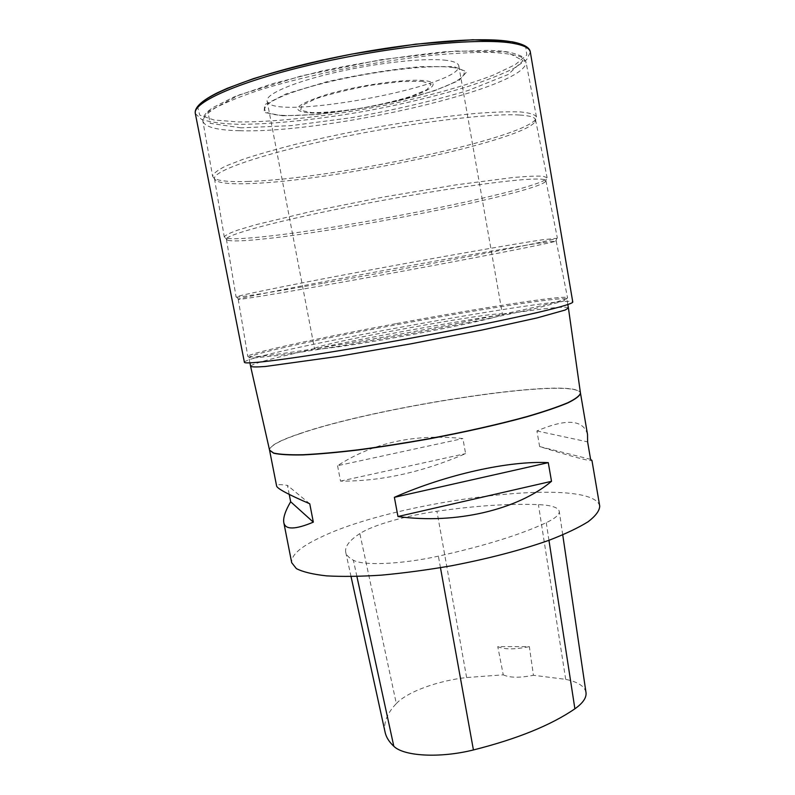 <?xml version="1.0" encoding="UTF-8"?>
<svg xmlns="http://www.w3.org/2000/svg" width="795" height="795" viewBox="0 0 795 795"><rect width="100%" height="100%" fill="white"/><g stroke="black" fill="none" stroke-linecap="round" stroke-linejoin="round"><path stroke-width="0.6" stroke-dasharray="3.98 2.98" d="M244.403 362.262C245.784 353.576 568.395 294.359 572.768 301.991M492.026 317.93C473.423 322.79 427.283 332.101 385.436 339.346C343.51 346.61 314.442 350.376 314.532 348.806C312.574 344.404 502.698 309.503 502.44 314.313C502.529 314.89 499.061 316.092 492.026 317.93M446.542 60.36C426.2 57.598 378.221 62.596 335.897 72.325C293.484 82.024 265.411 94.267 267.09 100.965C270.002 121.824 463.455 86.317 458.775 65.786C458.317 63.212 454.233 61.404 446.542 60.36M395.681 323.724C322.323 337.319 251.598 352.483 247.931 356.18L247.802 356.478C247.424 358.883 296.913 352.274 371.116 339.296C445.22 326.338 524.909 310.229 553.161 302.776C562.88 300.232 567.67 298.572 567.541 297.797L567.312 297.559C561.986 295.193 476.275 308.679 395.681 323.724M281.43 348.111C311.869 341.164 350.038 333.423 395.94 324.867C476.175 309.881 561.469 296.535 566.706 299.009L563.625 301.047L535.323 308.51L480.409 320.256L408.928 333.989L337.229 346.531L281.718 355.057L252.621 358.128L249.014 357.313C251.041 355.693 261.843 352.622 281.43 348.111M322.323 283.378C276.869 291.358 241.342 297.141 236.622 297.111L236.095 297.012C235.161 296.157 284.282 286.051 358.704 272.119C433.017 258.196 513.441 244.085 542.359 239.772L556.917 238.331C547.069 241.998 414.086 267.329 322.323 283.378M541.266 242.783C512.576 247.205 433.036 261.257 359.559 274.981C285.981 288.714 237.337 298.572 238.232 299.278L238.729 299.357C243.3 299.268 278.409 293.464 323.416 285.504C414.324 269.495 546.155 244.512 555.735 241.173L541.266 242.783M259.259 237.129C240.964 238.947 229.695 239.225 225.442 237.944L224.27 236.94C225.084 235.3 229.705 232.985 238.112 229.994L256.01 224.677L311.451 211.41L383.786 196.991L456.529 184.788L513.073 177.504C526.837 176.291 536.824 175.864 543.025 176.212L547.099 177.692L546.344 179.044C530.861 191.724 341.075 229.397 259.259 237.129M530.354 179.213C500.999 180.465 420.724 192.499 347.037 207.197C273.241 221.885 224.965 235.27 226.416 239.255L227.559 240.199C231.703 241.412 242.823 241.084 260.899 239.245C341.8 231.375 530.056 194.099 545.181 181.906L545.907 180.624C545.599 179.223 540.421 178.756 530.354 179.213M248.656 181.429C230.361 182.095 218.854 181.061 214.133 178.309L212.613 176.301C213.199 173.529 217.601 170.1 225.82 166.006L243.479 159.159C258.782 154.141 277.177 148.933 298.691 143.517C321.578 138.111 345.736 133.004 371.156 128.174C409.365 121.317 445.995 116.169 475.788 113.417C494.202 112.016 509.088 111.519 520.447 111.936C529.589 112.84 534.926 114.48 536.456 116.865L535.75 119.29C520.467 139.503 331.495 179.143 248.656 181.429M519.344 115.007C489.303 113.039 408.272 123.016 334.377 138.698C260.363 154.349 212.474 171.323 214.491 178.656L215.982 180.634C220.603 183.297 231.981 184.271 250.097 183.575C332.161 181.091 519.86 141.808 534.846 122.112L535.532 119.737C535.005 117.213 529.609 115.633 519.344 115.007M599.738 506.157C593 475.261 395.622 500.274 319.988 537.639C300.46 546.831 291.03 555.188 291.695 562.691M337.567 465.701L340.518 481.114C380.527 481.462 422.224 472.3 465.612 453.617L462.889 438.562C415.04 433.563 373.262 442.606 337.567 465.701L462.889 438.562M289.231 494.42L287.462 485.407C280.059 484.254 276.441 484.443 276.61 485.984M587.525 434.487C583.321 419.531 566.447 418.359 536.913 430.95L539.636 446.571C573.086 456.936 590.516 461.557 591.947 460.444M359.847 533.594C349.552 540.262 344.831 546.423 345.686 552.078C346.292 555.119 348.856 557.832 353.378 560.217C363.067 565.891 401.555 564.331 438.383 556.162C484.374 545.907 520.327 534.747 546.254 522.683C555.377 518.31 559.71 514.504 559.253 511.274C558.229 507.439 551.283 505.213 538.424 504.606C509.267 503.503 475.44 505.719 436.932 511.265C406.026 515.647 372.557 525.177 359.847 533.594L396.327 703.575C387.125 713.234 383.369 722.735 385.058 732.056M585.985 692.425C584.653 686.244 577.895 681.891 565.692 679.347L533.425 675.283L529.351 646.623L497.779 646.593C504.328 649.614 514.852 649.614 529.351 646.623M396.327 703.575C407.199 691.819 437.807 680.729 466.615 677.529L503.255 674.846L497.779 646.593M503.255 674.846C509.764 677.847 519.811 677.996 533.425 675.283M340.518 481.114L465.612 453.617M309.762 503.791L287.462 485.407M539.636 446.571L590.586 459.331M536.913 430.95L587.614 441.871M195.351 113.655L201.542 119.409C210.158 122.182 222.52 123.811 238.639 124.308C273.301 124.368 320.345 119.25 367.946 110.684C404.218 103.827 437.389 95.827 467.45 86.665C486.043 80.543 501.516 74.452 513.888 68.37L526.598 59.754L530.344 52.172M510.778 41.678L525.773 47.054L526.807 55.014L515.279 64.653L493.298 75.118C465.472 85.81 428.455 96.096 388.059 104.642C333.811 115.543 277.882 122.221 238.381 121.953L214.044 120.005L199.744 115.116L197.766 107.325M422.205 81.319L431.099 84.3L426.826 89.696L411.055 96.334C395.84 100.975 378.688 105.02 359.598 108.468C340.797 111.26 324.916 112.642 311.948 112.622L300.639 110.376L301.871 105.417L316.281 98.57C332.062 93.472 350.665 88.98 372.09 85.105L401.167 81.547L422.205 81.319M310.179 112.96C330.79 113.864 371.623 107.802 400.938 99.643C430.473 91.524 443.093 82.441 424.123 80.593C405.639 78.606 357.81 85.373 326.447 94.605C294.697 104.94 289.271 111.052 310.179 112.96M452.027 67.396C479.047 70.735 458.357 84.518 415.696 96.225C373.253 107.991 315.307 116.617 284.411 115.434C252.959 114.46 258.564 102.197 305.747 88.116C352.612 73.965 425.752 63.819 452.027 67.396M282.662 115.772L315.287 114.589C341.999 111.698 369.377 107.186 397.43 101.074L433.931 90.948L458.894 80.573L466.754 71.818L454.034 66.641L421.39 66.571C391.001 69.413 359.201 74.551 325.99 81.974L286.289 93.8L264.646 104.701L264.109 112.413L282.662 115.772M241.014 127.836L210.238 123.334L207.833 111.886L239.394 94.844L302.09 75.714L381.61 59.595L456.101 51.019L506.246 51.804L523.06 60.668L508.005 74.591L468.434 90.391C432.977 100.935 393.992 110.048 351.47 117.71L291.159 125.63L241.014 127.836M239.623 130.708C327.003 133.729 529.212 87.52 525.962 61.781L521.331 57.101C514.743 54.617 504.388 53.036 490.267 52.351C474.068 52.251 454.929 53.205 432.848 55.213C409.514 57.826 385.128 61.354 359.708 65.796C321.667 72.991 285.793 81.776 257.232 90.789C239.692 96.761 225.79 102.436 215.515 107.802C207.495 112.87 203.272 117.302 202.864 121.088C204.732 127.051 216.985 130.261 239.623 130.708M568.415 307.993C565.543 301.663 364.547 336.186 282.99 356.14C261.923 361.198 251.131 364.597 250.604 366.326M299.834 433.742C279.741 440.519 269.654 446.005 269.575 450.209L269.545 450.089C269.535 445.886 279.621 440.38 299.804 433.593C378.072 406.305 576.047 376.124 580.459 393.028L580.479 393.137C575.689 376.333 378.032 406.474 299.834 433.742M356.905 576.474L353.378 560.217M440.47 567.709L438.383 556.162M548.957 540.302L546.254 522.683M565.692 679.347L538.424 504.606M466.615 677.529L436.932 511.265M267.09 100.965L314.532 348.806M458.775 65.786L502.44 314.313M566.706 299.009L567.312 297.559M249.014 357.313L247.931 356.18M555.735 241.173L556.917 238.331M238.729 299.357L236.622 297.111M545.181 181.906L546.344 179.044M227.559 240.199L225.442 237.944M534.846 122.112L535.75 119.29M215.982 180.634L214.133 178.309M536.456 116.865L525.962 61.781L521.729 56.346C515.399 53.563 508.81 51.834 501.973 51.128L489.77 50.314L445.687 51.705C401.266 56.415 359.966 62.855 321.776 71.033L272.178 83.793L233.909 96.97L212.394 107.852L207.038 112.075C203.53 116.11 202.139 119.111 202.864 121.088L212.613 176.301M214.491 178.656L224.27 236.94M535.532 119.737L547.099 177.692M226.416 239.255L236.095 297.012M545.907 180.624L557.365 238.043M238.232 299.278L247.802 356.478M556.172 240.925L567.541 297.797M567.819 304.515L566.924 299.238M249.928 362.868L248.895 357.601M351.052 576.594L345.686 552.078M562.741 534.906L559.253 511.274"/><path stroke-width="1.19" d="M530.344 52.172L572.768 301.991C572.976 302.875 568.137 304.654 558.269 307.347C529.53 315.237 447.535 332.002 371.166 345.278C294.707 358.585 243.896 365.034 244.403 362.262L195.351 113.655C194.467 109.849 196.941 102.923 217.651 92.657L227.291 88.305L253.436 78.645C282.404 69.712 315.138 61.533 351.658 54.12L415.626 44.172L472.806 39.75L511.96 41.747C527.512 44.778 530.056 49.36 530.344 52.172C529.728 48.207 523.985 45.265 513.113 43.328C481.392 37.484 395.85 45.494 318.457 63.034C240.945 80.514 192.012 102.316 195.351 113.655M283.795 522.534L291.695 562.691L296.376 568.614C302.855 571.943 312.912 574.368 326.566 575.868C342.168 576.753 360.542 576.504 381.68 575.123C403.989 573.056 427.253 569.945 451.471 565.772C488.478 558.637 520.924 550.17 548.798 540.371C565.394 533.952 578.521 527.731 588.181 521.699C595.684 515.925 599.529 510.738 599.738 506.157L591.947 460.444L590.586 459.331L587.614 441.871L587.525 434.487L580.489 393.187C579.933 395.801 575.699 399.05 567.799 402.936C557.712 407.139 544.168 411.731 527.145 416.719C498.614 424.55 465.641 431.983 428.207 439.049C403.761 443.381 380.358 447.038 357.979 450.02C336.832 452.524 318.537 454.154 303.094 454.919C289.658 455.167 279.86 454.611 273.719 453.239L269.575 450.258L276.61 485.984C277.058 488.518 288.108 494.45 309.762 503.791L313.329 522.156C295.024 529.778 285.176 529.897 283.795 522.534C283.01 517.863 285.296 510.937 290.662 501.754L289.231 494.42M548.272 462.65L551.521 481.313C517.813 509.665 455.873 524.531 397.967 516.521L394.38 497.322C446.581 474.337 509.227 460.573 548.272 462.65L394.38 497.322M351.052 576.594L385.058 732.056C386.102 737.094 389.023 741.824 393.813 746.267C403.81 756.274 439.824 758.341 473.423 749.953C517.058 738.972 550.885 725.259 574.894 708.812C583.023 703.038 586.72 697.573 585.985 692.425L562.741 534.906M313.329 522.156L290.662 501.754M551.521 481.313L397.967 516.521M197.766 107.325C203.57 94.844 256.954 74.005 330.541 58.383C404.049 42.721 480.876 36.192 510.778 41.678M568.415 307.993L580.459 393.028C579.903 395.632 575.669 398.881 567.759 402.757C557.683 406.96 544.128 411.552 527.105 416.53C498.574 424.361 465.602 431.794 428.177 438.86C403.731 443.193 380.318 446.85 357.949 449.831C336.812 452.335 318.517 453.965 303.064 454.73C289.628 454.988 279.83 454.432 273.689 453.071L269.545 450.089L250.604 366.326C251.777 367.081 256.696 367.131 265.361 366.485L339.077 356.279L410.737 343.867L482.148 330.014L536.963 317.95L565.156 310.04L568.415 307.993L567.819 304.515M393.813 746.267L356.905 576.474M473.423 749.953L440.47 567.709M574.894 708.812L548.957 540.302M250.604 366.326L249.928 362.868"/></g></svg>
